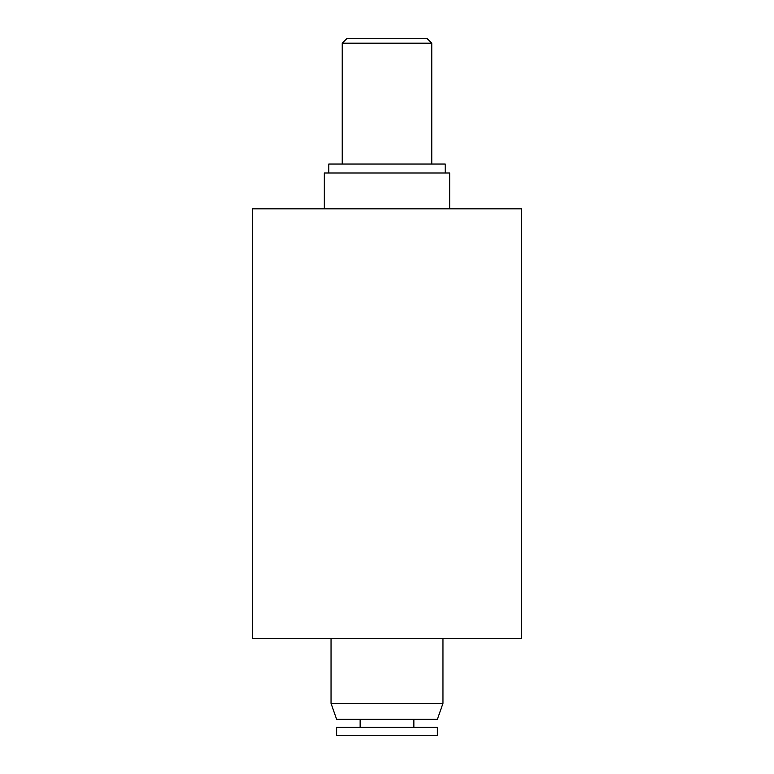 <?xml version="1.0" encoding="UTF-8"?>
<svg xmlns="http://www.w3.org/2000/svg" width="774" height="774" viewBox="0 0 774 774"><rect width="100%" height="100%" fill="white"/><g stroke="black" fill="none" stroke-linecap="round" stroke-linejoin="round"><path stroke-width="1.16" d="M445.195 173.008L445.195 164.049L328.805 164.049L328.805 173.008M331.04 703.392L442.96 703.392L437.368 719.346L336.632 719.346L331.04 703.392L331.04 638.598M442.96 703.392L442.96 638.598M336.632 735.3L336.632 727.318L437.368 727.318L437.368 735.3L336.632 735.3M360.142 719.346L360.142 727.318M413.858 719.346L413.858 727.318M431.766 43.18L342.234 43.18L346.704 38.7L427.296 38.7L431.766 43.18L431.766 164.049M342.234 43.18L342.234 164.049M449.675 208.825L449.675 173.008L324.325 173.008L324.325 208.825M521.308 638.598L252.692 638.598L252.692 208.825L521.308 208.825L521.308 638.598"/></g></svg>
